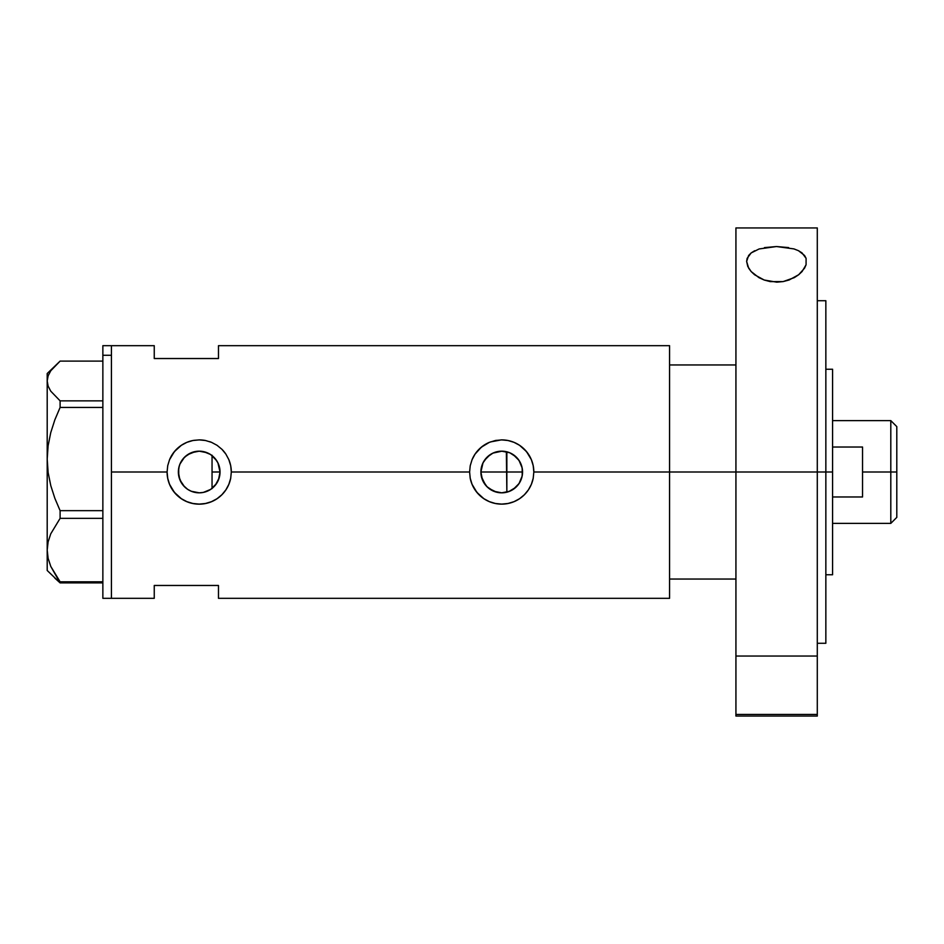 <?xml version="1.0" encoding="UTF-8"?>
<svg xmlns="http://www.w3.org/2000/svg" width="944" height="944" viewBox="0 0 944 944"><rect width="100%" height="100%" fill="white"/><g stroke="black" fill="none" stroke-linecap="round" stroke-linejoin="round"><path stroke-width="1.42" d="M215.905 484.461L214.795 485.818M212.837 487.753L215.385 485.11L219.197 477.865M217.911 481.169L217.403 482.148M219.563 476.401L220.035 472.012A20.827 20.827 0 0 1 199.208 492.827A20.827 20.827 0 0 1 178.369 472L179.856 479.717M481.735 477.9L481.357 476.413M483.529 482.148L482.75 480.626M486.136 485.818L485.027 484.473M489.452 488.839L488.119 487.777M493.299 491.057L491.907 490.373M521.949 476.956L522.551 472A20.827 20.827 0 0 1 501.712 492.827A20.827 20.827 0 0 1 480.885 472L481.428 476.72L485.546 485.133L488.921 488.437L496.603 492.19M503.294 492.768L501.948 492.827M502.161 492.827L506.362 492.308M508.851 491.564L515.837 487.316L519.471 482.903M516.179 486.998L509.878 491.163M203.456 492.39L210.713 489.37M210.359 489.594L203.267 492.426L199.208 492.827L191.231 491.246L187.632 489.322L184.469 486.726L179.962 479.977L178.77 476.059L178.699 468.366M190.794 491.057L195.314 492.461M195.243 492.449L191.75 491.458M180.021 480.13L183.254 485.393L187.549 489.263L184.776 487.021M167.088 472A32.108 32.108 0 0 0 230.69 478.301L228.849 484.343L225.887 489.865L221.899 494.715L217.049 498.703L211.515 501.665L205.462 503.494L199.196 504.108L192.906 503.494L186.877 501.653L181.342 498.692L174.392 492.379L169.542 484.307L167.713 478.278L167.088 472L167.713 465.699L169.542 459.693L172.516 454.135L176.493 449.297L181.342 445.308L186.888 442.335L192.918 440.506L199.219 439.892L205.485 440.506L211.527 442.347L217.061 445.308L221.911 449.285L225.899 454.147L228.861 459.669L230.702 465.711L231.315 472L230.69 478.301L228.849 484.343L225.887 489.865L221.899 494.715L217.049 498.703L211.515 501.665L205.462 503.494L199.196 504.108L192.906 503.494L186.877 501.653L181.342 498.692L176.493 494.703L172.516 489.865L169.542 484.307L167.713 478.278L167.088 472L111.427 472L167.088 472L167.713 465.699L169.542 459.693L174.38 451.621L181.342 445.308L186.888 442.335L192.918 440.506A32.108 32.108 0 0 0 169.542 459.693M470.218 478.266L470.218 478.278A32.108 32.108 0 0 0 533.195 478.325L531.366 484.343L528.404 489.865L524.416 494.715L519.554 498.703L514.032 501.665L507.978 503.494L501.701 504.108L495.411 503.494L489.381 501.653L483.859 498.692L476.897 492.379L472.059 484.307L470.218 478.278L469.605 472L470.23 465.699L472.059 459.693L475.033 454.135L478.997 449.297L483.859 445.308L489.405 442.335L495.423 440.506L501.724 439.892L508.002 440.506L514.032 442.347L519.578 445.308L524.416 449.285L528.404 454.147L531.366 459.669L533.207 465.711L533.832 472L533.207 478.301L531.366 484.343L528.404 489.865L524.416 494.715L519.554 498.703L514.032 501.665L507.978 503.494L501.701 504.108L495.411 503.494L489.381 501.653L483.859 498.692L478.997 494.703L475.033 489.865L472.059 484.307L470.218 478.278L469.605 472L231.315 472L469.605 472L470.23 465.699L472.059 459.693L475.033 454.135L481.346 447.173L489.405 442.335A32.108 32.108 0 0 0 472.071 459.657M518.669 484.107L517.1 486.042M521.407 478.785L521.171 479.458M520.616 480.756L520.05 481.9M522.197 468.212L522.197 475.776M506.362 451.692L506.857 492.19L506.857 472L522.551 472L522.15 476.059L519.035 483.576L513.288 489.322L509.689 491.246L501.712 492.827L493.747 491.246L486.986 486.726L482.467 479.977L480.885 472L482.467 464.023L484.39 460.424L490.148 454.678L493.747 452.754L501.712 451.173L509.689 452.754L513.288 454.678L519.035 460.424L522.15 467.941L522.551 472L521.949 467.056M178.581 474.915L178.77 467.941L179.962 464.023L184.469 457.274L187.632 454.678L191.231 452.754L199.208 451.173L207.173 452.754L210.783 454.678L216.53 460.424L218.453 464.023L220.035 472L218.453 479.977L216.53 483.576L210.783 489.322L207.173 491.246M181.555 483.057L178.888 476.614M178.699 475.646L178.581 474.938M184.056 486.302L182.216 484.06M190.063 490.715L187.596 489.299M198.924 492.827L195.573 492.508M201.379 492.721L199.809 492.827M207.114 491.269L203.656 492.355M212.046 488.402L212.046 455.598L212.837 456.247M669.567 345.681L669.567 472L669.567 364.95L735.931 364.95L669.567 364.95L669.567 472L735.931 472L669.567 472L669.567 598.319L669.567 472L533.832 472L669.567 472L669.567 345.681L218.477 345.681L218.477 358.531L154.25 358.531L154.25 345.681L154.25 358.531L218.477 358.531L218.477 345.681M102.861 345.681L102.861 355.263L111.427 355.263L102.861 355.263L102.861 345.681L111.427 345.681L111.427 598.319L111.427 345.681L111.427 355.263L111.427 345.681L154.25 345.681M231.315 472A32.108 32.108 0 0 0 228.861 459.693L230.702 465.711L231.315 472L230.702 478.266M533.832 471.965A32.108 32.108 0 0 0 533.218 465.734L533.207 465.711A32.108 32.108 0 0 0 501.748 439.892L508.002 440.506L514.032 442.347L519.578 445.308L526.528 451.61L531.366 459.669L533.207 465.711L533.832 472L533.207 478.301M154.25 585.469L218.477 585.469L218.477 598.319L218.477 585.469L154.25 585.469L154.25 598.319L154.25 585.469M203.656 451.645L210.37 454.406M211.232 454.996L215.905 459.539M199.821 451.173L202.677 451.456M191.762 452.542L198.924 451.173M184.764 456.979L190.794 452.943M199.149 451.173L195.585 451.492L187.596 454.701M182.227 459.94L184.056 457.698M179.856 464.271L181.744 460.637M178.888 467.386L179.183 466.253M519.46 461.097L520.616 463.244M517.1 457.958L518.669 459.905M509.878 452.837L516.179 457.002M513.147 454.583L518.162 459.209L520.923 463.952M501.948 451.173L492.933 453.108L487.139 457.12L483.009 462.831L480.885 472A20.827 20.827 0 0 1 501.712 451.173A20.827 20.827 0 0 1 522.551 472L506.857 472L506.857 451.81L508.851 452.436M490.467 441.922L501.276 439.892M531.673 460.436L531.401 459.74M513.984 442.323L512.167 441.639M496.249 440.352L495.423 440.506M476.602 492.013L477.747 493.37M489.44 501.677L491.328 502.385M495.517 503.506L496.556 503.695M512.462 502.267L513.996 501.677M225.899 454.147A32.108 32.108 0 0 0 221.911 449.285L225.899 454.147L228.861 459.669M205.473 440.506L205.473 440.506A32.108 32.108 0 0 0 199.231 439.892L205.485 440.506L211.527 442.347L217.061 445.308L221.911 449.285M193.78 440.352L199.219 439.892M229.168 460.436L228.896 459.763M211.48 442.323L209.662 441.639M187.974 441.922L186.924 442.323M186.936 501.677L188.835 502.397M193.001 503.506L193.992 503.683M209.957 502.267L211.491 501.677M179.183 466.242L178.369 472A20.827 20.827 0 0 1 199.208 451.173A20.827 20.827 0 0 1 220.035 472L217.911 462.843L214.795 458.182M187.549 454.737L183.254 458.607L180.021 463.87M203.054 451.527L199.267 451.173M207.043 452.695L203.456 451.61M503.305 451.232L501.76 451.173M219.185 466.124L219.563 467.599M220.035 471.976L212.046 472L220.035 472M217.391 461.852L218.17 463.386M491.907 453.627L493.299 452.943M496.627 451.798L497.417 451.621M488.119 456.212L489.452 455.161M485.039 459.527L486.136 458.17M482.75 463.374L483.529 461.852M481.357 467.587L481.735 466.112M54.846 578.129L60.109 582.896L60.109 581.811L102.861 581.811L60.109 581.811L50.787 566.435L48.132 558.376L47.2 550.081L48.109 541.903L50.74 533.844L60.109 518.35L60.109 510.669L102.861 510.669L60.109 510.669L54.87 498.338L50.787 485.664L48.132 472.566L47.2 459.055L47.2 570.483L60.109 582.896L102.861 582.896L60.109 582.896L50.787 566.435L48.132 558.376L47.2 550.081L48.109 541.903L50.74 533.844L60.109 518.35L102.861 518.35L60.109 518.35L60.109 510.669L54.87 498.338L50.787 485.664L48.132 472.566L47.2 459.055L48.109 445.769L50.74 432.659L54.846 419.832L60.109 407.442L102.861 407.442L60.109 407.442L60.109 400.858L50.74 391.158L48.12 386.131L47.2 380.975L48.132 375.806L50.764 370.78L60.109 361.104L102.861 361.104L60.109 361.104L47.2 373.517L47.2 459.055L48.109 445.769L50.74 432.659L54.846 419.832L60.109 407.442L60.109 400.858L50.74 391.158L48.12 386.131L47.2 380.975L48.132 375.806M102.861 400.858L60.109 400.858L102.861 400.858M47.2 570.483L47.2 373.517M102.861 598.319L102.861 355.263L102.861 598.319L111.427 598.319L111.427 355.263L111.427 598.319L154.25 598.319M212.046 455.22L212.046 488.626M735.931 716.048L735.931 714.443L817.292 714.443L817.292 656.033L735.931 656.033L735.931 714.443L735.931 227.941L735.931 472L825.847 472L825.847 643.277L825.847 472L832.573 472L832.573 369.234L832.573 472L735.931 472L735.931 656.033L817.292 656.033L817.292 227.941L817.292 714.443L735.931 714.443L735.931 716.059L817.292 716.059L817.292 714.443L817.292 716.048M669.567 579.05L735.931 579.05L669.567 579.05L669.567 472L669.567 579.05M832.573 574.766L832.573 472L832.573 574.766L825.847 574.766M890.806 472L896.8 472L896.8 426.617L896.8 517.383L896.8 472L890.806 472L890.806 420.623L890.806 472L862.545 472L890.806 472L890.806 523.377L890.806 472M862.545 447.031L862.545 496.969L832.573 496.969L862.545 496.969L862.545 447.031L832.573 447.031L862.545 447.031M480.885 472L506.857 472L480.885 472M798.471 250.691L802.034 252.909L806.093 258.361L806.07 264.78L804.559 268.167L798.683 274.728L794.329 277.619L783.142 281.583L776.688 282.162L764.239 280.038L758.988 277.678L751.164 271.565L748.675 268.202L746.633 261.441L748.616 255.517L751.141 252.945L759.153 248.945L776.511 246.537L793.951 248.909L798.471 250.691L804.571 255.482L806.093 258.361L806.07 264.78L802.081 271.542L798.683 274.728L789.113 279.99L783.142 281.583L770.245 281.619L764.239 280.038L754.61 274.787L751.164 271.565L747.79 266.491L746.633 261.441L747.129 258.361L751.141 252.945L754.669 250.738M764.428 247.623L776.511 246.537L788.641 247.599M825.847 472L825.847 300.723L825.847 472M788.075 656.033L765.136 656.033M669.567 598.319L218.477 598.319M825.847 369.234L832.573 369.234M832.573 420.623L890.806 420.623L896.8 426.617M832.573 523.377L890.806 523.377L896.8 517.383M817.292 643.277L825.847 643.277M735.931 227.941L817.292 227.941M817.292 300.723L825.847 300.723"/></g></svg>
